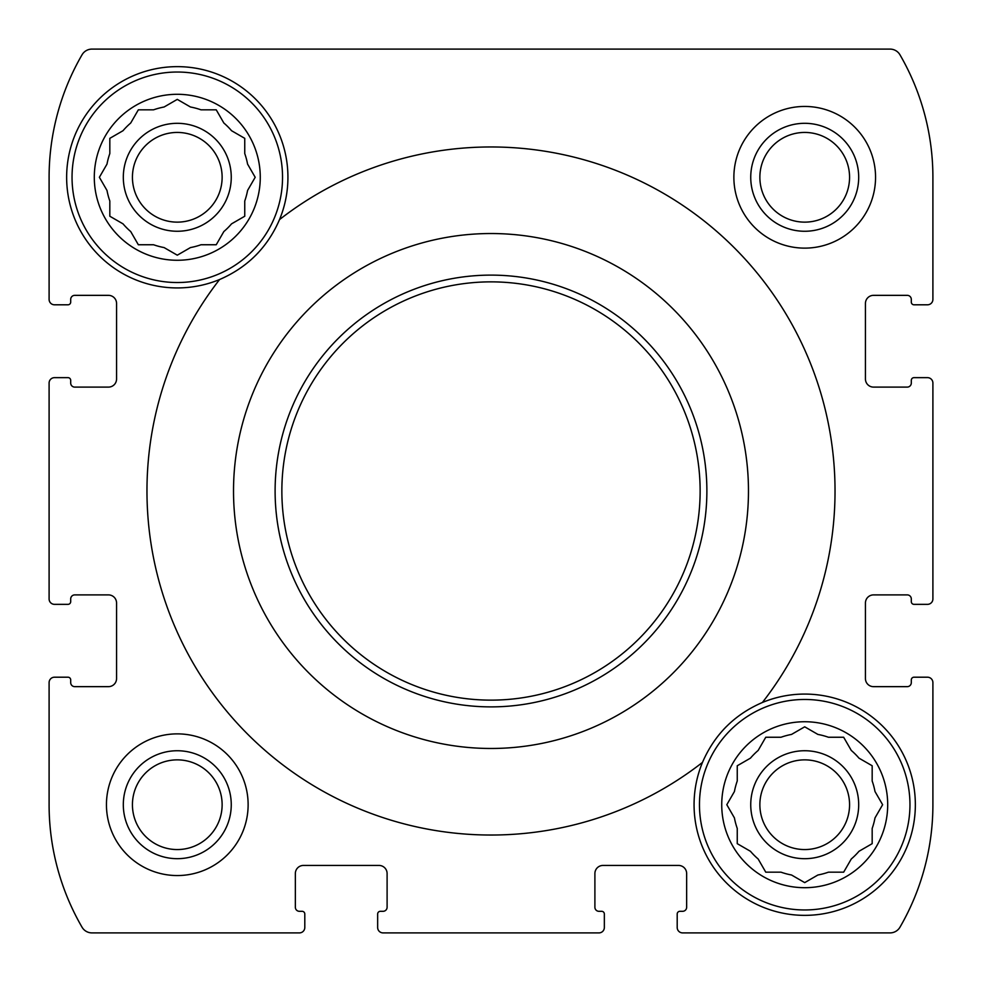 <?xml version="1.0" encoding="UTF-8"?>
<svg xmlns="http://www.w3.org/2000/svg" width="982" height="982" viewBox="0 0 982 982"><rect width="100%" height="100%" fill="white"/><g stroke="black" fill="none" stroke-linecap="round" stroke-linejoin="round"><path stroke-width="1.47" d="M759.258 748.529L758.153 750.444A71.514 71.514 0 0 0 750.444 758.153L737.249 765.764L737.249 780.997A71.514 71.514 0 0 0 734.426 791.529L726.815 804.712L727.92 806.627M727.92 802.797L726.815 804.712L734.426 817.908A71.514 71.514 0 0 0 737.249 828.44L737.249 843.661L750.444 851.284A71.514 71.514 0 0 0 758.153 858.992L765.764 872.176L780.997 872.176A71.514 71.514 0 0 0 791.529 874.999L804.712 882.622L806.627 881.517M802.797 881.517L804.712 882.622L817.908 874.999A71.514 71.514 0 0 0 828.44 872.176L843.661 872.176L844.778 870.261M828.44 872.176L843.661 872.176L851.284 858.992A71.514 71.514 0 0 0 858.992 851.284L872.176 843.661L872.176 828.44A71.514 71.514 0 0 0 874.999 817.908L882.622 804.712L881.517 802.797M881.517 806.627L882.622 804.712L874.999 791.529A71.514 71.514 0 0 0 872.176 780.997L872.176 765.764L870.261 764.659M872.176 780.997L872.176 765.764L858.992 758.153A71.514 71.514 0 0 0 851.284 750.444L843.661 737.249L828.44 737.249A71.514 71.514 0 0 0 817.908 734.426L804.712 726.815L802.797 727.92M806.627 727.92L804.712 726.815L791.529 734.426A71.514 71.514 0 0 0 780.997 737.249L765.764 737.249L758.153 750.444M131.821 121.093L130.716 123.008A71.514 71.514 0 0 0 123.008 130.716L109.824 138.339L109.824 153.56A71.514 71.514 0 0 0 107.001 164.092L99.378 177.288L100.483 179.203M100.483 175.373L99.378 177.288L107.001 190.471A71.514 71.514 0 0 0 109.824 201.003L109.824 216.236L123.008 223.847A71.514 71.514 0 0 0 130.716 231.556L138.339 244.751L153.56 244.751A71.514 71.514 0 0 0 164.092 247.574L177.288 255.185L179.203 254.08M175.373 254.08L177.288 255.185L190.471 247.574A71.514 71.514 0 0 0 201.003 244.751L216.236 244.751L217.341 242.836M201.003 244.751L216.236 244.751L223.847 231.556A71.514 71.514 0 0 0 231.556 223.847L244.751 216.236L244.751 201.003A71.514 71.514 0 0 0 247.574 190.471L255.185 177.288L254.08 175.373M254.08 179.203L255.185 177.288L247.574 164.092A71.514 71.514 0 0 0 244.751 153.56L244.751 138.339L231.556 130.716A71.514 71.514 0 0 0 223.847 123.008L216.236 109.824L201.003 109.824A71.514 71.514 0 0 0 190.471 107.001L177.288 99.378L175.373 100.483M179.203 100.483L177.288 99.378L164.092 107.001A71.514 71.514 0 0 0 153.56 109.824L138.339 109.824L130.716 123.008M248.127 804.712A70.839 70.839 0 0 0 177.288 733.873A70.839 70.839 0 0 0 106.449 804.712A70.839 70.839 0 0 0 177.288 875.551A70.839 70.839 0 0 0 248.127 804.712M914.009 304.801L927.499 304.801A5.401 5.401 0 0 0 932.9 299.4L932.9 177.288A244.223 244.223 0 0 0 899.978 54.82A11.465 11.465 0 0 0 890.048 49.1L91.952 49.1A11.465 11.465 0 0 0 82.022 54.82A244.223 244.223 0 0 0 49.1 177.288L49.1 299.4A5.401 5.401 0 0 0 54.501 304.801L67.991 304.801A2.701 2.701 0 0 0 70.692 302.1L70.692 299.4A4.051 4.051 0 0 1 74.742 295.349L108.474 295.349A8.101 8.101 0 0 1 116.563 303.45L116.563 379.003A8.101 8.101 0 0 1 108.474 387.104L74.742 387.104A4.051 4.051 0 0 1 70.692 383.054L70.692 380.353A2.701 2.701 0 0 0 67.991 377.653L54.501 377.653A5.401 5.401 0 0 0 49.1 383.054L49.1 598.946A5.401 5.401 0 0 0 54.501 604.347L67.991 604.347A2.701 2.701 0 0 0 70.692 601.647L70.692 598.946A4.051 4.051 0 0 1 74.742 594.896L108.474 594.896A8.101 8.101 0 0 1 116.563 602.997L116.563 678.55A8.101 8.101 0 0 1 108.474 686.651L74.742 686.651A4.051 4.051 0 0 1 70.692 682.6L70.692 679.9A2.701 2.701 0 0 0 67.991 677.199L54.501 677.199A5.401 5.401 0 0 0 49.1 682.6L49.1 804.712A244.223 244.223 0 0 0 82.022 927.18A11.465 11.465 0 0 0 91.952 932.9L299.4 932.9A5.401 5.401 0 0 0 304.801 927.499L304.801 914.009A2.701 2.701 0 0 0 302.1 911.308L299.4 911.308A4.051 4.051 0 0 1 295.349 907.258L295.349 873.526A8.101 8.101 0 0 1 303.45 865.437L379.003 865.437A8.101 8.101 0 0 1 387.104 873.526L387.104 907.258A4.051 4.051 0 0 1 383.054 911.308L380.353 911.308A2.701 2.701 0 0 0 377.653 914.009L377.653 927.499A5.401 5.401 0 0 0 383.054 932.9L598.946 932.9A5.401 5.401 0 0 0 604.347 927.499L604.347 914.009A2.701 2.701 0 0 0 601.647 911.308L598.946 911.308A4.051 4.051 0 0 1 594.896 907.258L594.896 873.526A8.101 8.101 0 0 1 602.997 865.437L678.55 865.437A8.101 8.101 0 0 1 686.651 873.526L686.651 907.258A4.051 4.051 0 0 1 682.6 911.308L679.9 911.308A2.701 2.701 0 0 0 677.199 914.009L677.199 927.499A5.401 5.401 0 0 0 682.6 932.9L890.048 932.9A11.465 11.465 0 0 0 899.978 927.18A244.223 244.223 0 0 0 932.9 804.712L932.9 682.6A5.401 5.401 0 0 0 927.499 677.199L914.009 677.199A2.701 2.701 0 0 0 911.308 679.9L911.308 682.6A4.051 4.051 0 0 1 907.258 686.651L873.526 686.651A8.101 8.101 0 0 1 865.437 678.55L865.437 602.997A8.101 8.101 0 0 1 873.526 594.896L907.258 594.896A4.051 4.051 0 0 1 911.308 598.946L911.308 601.647A2.701 2.701 0 0 0 914.009 604.347L927.499 604.347A5.401 5.401 0 0 0 932.9 598.946L932.9 383.054A5.401 5.401 0 0 0 927.499 377.653L914.009 377.653A2.701 2.701 0 0 0 911.308 380.353L911.308 383.054A4.051 4.051 0 0 1 907.258 387.104L873.526 387.104A8.101 8.101 0 0 1 865.437 379.003L865.437 303.45A8.101 8.101 0 0 1 873.526 295.349L907.258 295.349A4.051 4.051 0 0 1 911.308 299.4L911.308 302.1A2.701 2.701 0 0 0 914.009 304.801M875.551 177.288A70.839 70.839 0 0 0 804.712 106.449A70.839 70.839 0 0 0 733.873 177.288A70.839 70.839 0 0 0 804.712 248.127A70.839 70.839 0 0 0 875.551 177.288M702.474 762.413A110.647 110.647 0 0 0 819.148 914.414A110.647 110.647 0 0 0 911.591 776.111A110.647 110.647 0 0 0 762.413 702.474C734.475 714.552 714.503 734.524 702.474 762.413A344.081 344.081 0 0 1 219.587 279.526A110.647 110.647 0 0 1 66.641 177.288A110.647 110.647 0 0 1 198.855 68.765A110.647 110.647 0 0 1 279.526 219.587C267.497 247.476 247.525 267.448 219.587 279.526M233.52 491A257.48 257.48 0 0 1 723.808 381.028A257.48 257.48 0 0 1 547.355 742.232A257.48 257.48 0 0 1 233.52 491M279.526 219.587A344.081 344.081 0 0 1 762.413 702.474M49.1 598.946L49.1 383.054M49.1 299.4L49.1 177.288M598.946 932.9L383.054 932.9M299.4 932.9L91.952 932.9M932.9 383.054L932.9 598.946M932.9 682.6L932.9 804.712M924.123 304.801L927.499 304.801M932.9 177.288L932.9 299.4M91.952 49.1L560.292 49.1M691.573 49.1L890.048 49.1M54.501 304.801L57.877 304.801M927.499 377.653L924.123 377.653M924.123 604.347L927.499 604.347M927.499 677.199L924.123 677.199M677.199 924.123L677.199 927.499M890.048 932.9L682.6 932.9M604.347 927.499L604.347 924.123M377.653 924.123L377.653 927.499M304.801 927.499L304.801 924.123M57.877 677.199L54.501 677.199M49.1 804.712L49.1 682.6M54.501 604.347L57.877 604.347M57.877 377.653L54.501 377.653M123.315 177.288A53.973 53.973 0 0 1 204.268 130.545A53.973 53.973 0 0 1 204.268 224.031A53.973 53.973 0 0 1 123.315 177.288M121.093 222.742L123.008 223.847M242.836 217.341L244.751 216.236M132.435 177.288A44.841 44.841 0 0 1 199.702 138.45A44.841 44.841 0 0 1 199.702 216.126A44.841 44.841 0 0 1 132.435 177.288M123.315 804.712A53.973 53.973 0 0 1 204.268 757.969A53.973 53.973 0 0 1 204.268 851.455A53.973 53.973 0 0 1 123.315 804.712M132.435 804.712A44.841 44.841 0 0 1 199.702 765.874A44.841 44.841 0 0 1 199.702 843.55A44.841 44.841 0 0 1 132.435 804.712M153.56 109.824L138.339 109.824M94.297 177.288A82.979 82.979 0 0 1 218.777 105.418A82.979 82.979 0 0 1 218.777 249.146A82.979 82.979 0 0 1 94.297 177.288M109.824 201.003L109.824 216.236M244.751 153.56L244.751 138.339M72.042 177.288A105.246 105.246 0 0 1 229.911 86.134A105.246 105.246 0 0 1 229.911 268.43A105.246 105.246 0 0 1 72.042 177.288M258.647 252.264A110.647 110.647 0 0 1 255.541 255.504M750.739 804.712A53.973 53.973 0 0 1 831.705 757.969A53.973 53.973 0 0 1 831.705 851.455A53.973 53.973 0 0 1 750.739 804.712M748.529 850.179L750.444 851.284M764.659 870.261L765.764 872.176M870.261 844.778L872.176 843.661M844.778 739.164L843.661 737.249M759.872 804.712A44.841 44.841 0 0 1 827.139 765.874A44.841 44.841 0 0 1 827.139 843.55A44.841 44.841 0 0 1 759.872 804.712M750.739 177.288A53.973 53.973 0 0 1 831.705 130.545A53.973 53.973 0 0 1 831.705 224.031A53.973 53.973 0 0 1 750.739 177.288M759.872 177.288A44.841 44.841 0 0 1 827.139 138.45A44.841 44.841 0 0 1 827.139 216.126A44.841 44.841 0 0 1 759.872 177.288M780.997 737.249L765.764 737.249M721.733 804.712A82.979 82.979 0 0 1 846.202 732.854A82.979 82.979 0 0 1 846.202 876.582A82.979 82.979 0 0 1 721.733 804.712M737.249 828.44L737.249 843.661M699.466 804.712A105.246 105.246 0 0 1 857.335 713.57A105.246 105.246 0 0 1 857.335 895.866A105.246 105.246 0 0 1 699.466 804.712M723.353 729.736A110.647 110.647 0 0 1 726.459 726.496M281.859 491A209.141 209.141 0 0 1 595.571 309.882A209.141 209.141 0 0 1 595.571 672.118A209.141 209.141 0 0 1 281.859 491M275.107 491A215.893 215.893 0 0 1 598.946 304.039A215.893 215.893 0 0 1 598.946 677.961A215.893 215.893 0 0 1 275.107 491"/></g></svg>
